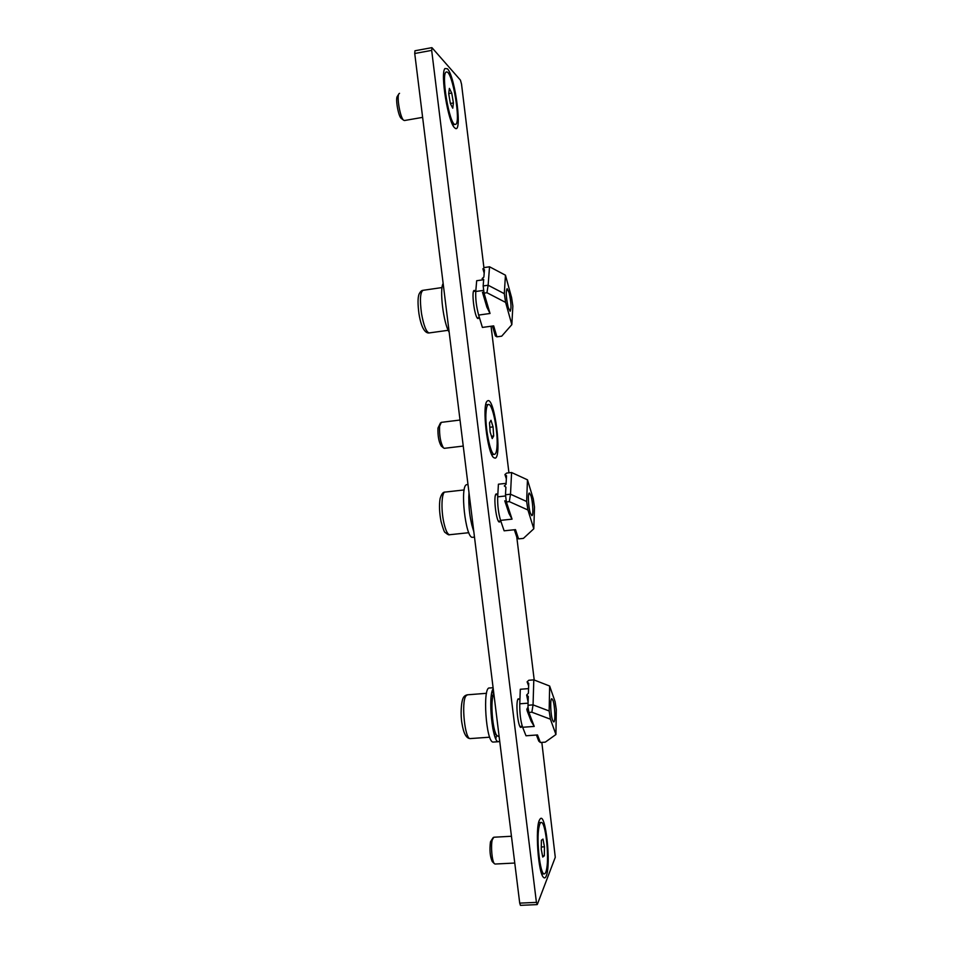 <?xml version="1.0" encoding="UTF-8"?>
<svg xmlns="http://www.w3.org/2000/svg" width="953" height="953" viewBox="0 0 953 953"><rect width="100%" height="100%" fill="white"/><g stroke="black" fill="none" stroke-linecap="round" stroke-linejoin="round"><path stroke-width="1.43" d="M447.457 68.795L444.956 68.509C440.012 73.31 448.303 123.378 454.676 127.785L454.712 127.809C462.836 136.434 455.558 76.955 447.457 68.795M488.079 400.605L487.09 401.177C481.849 405.478 487.34 452.985 493.606 457.583L495.131 458.167C502.052 457.428 494.941 399.224 488.079 400.605M539.446 820.092C535.086 827.764 538.171 872.841 543.436 877.296C544.508 878.452 545.461 877.975 546.283 875.89C551.299 864.442 545.581 811.587 540.137 818.972L539.446 820.092M541.828 742.387L555.277 857.283L537.349 904.349L536.42 902.384L431.673 50.378L414.734 53.499L414.948 50.771L431.816 47.662M537.111 904.611L520.445 905.35L519.719 903.122L414.734 53.499M483.957 268.019L461.526 84.126L460.454 80.159L432.054 47.769L431.673 50.378M496.096 494.023L496.179 494.714M499.408 521.124L499.515 521.958M491.057 326.236L508.938 472.819M516.788 537.135L534.216 680.025M479.049 317.635L478.037 318.576C474.499 318.29 470.83 288.354 474.606 290.522L475.333 291.189M500.349 521.017L499.741 521.875C496.489 524.495 492.832 494.631 496.31 493.88L497.478 494.571M521.815 726.317L521.589 726.746C518.646 732.321 514.989 702.516 518.17 698.811L519.719 699.18M455.498 124.343C461.347 123.807 452.508 70.975 446.659 71.987L446.588 71.999C440.357 71.201 449.518 126.082 455.248 124.378L455.498 124.343M399.533 93.323L398.973 93.728C396.484 96.432 400.224 117.779 403.584 120.185L404.525 120.507M448.696 93.644L449.375 88.391L451.734 93.084L453.414 102.948L452.758 108.213L450.4 103.615L448.696 93.644L451.734 93.084M450.376 103.472L453.414 102.948M401.392 118.482L401.177 118.327C398.366 116.302 395.257 98.624 397.33 96.36L398.878 93.882M497.013 446.588C498.228 432.114 492.665 403.786 488.627 404.465C487.317 404.537 486.459 406.955 486.054 411.744C484.66 426.158 490.45 455.355 494.393 454.355C495.774 454.247 496.644 451.662 497.013 446.588M460.025 420.035L441.287 422.358L439.583 426.241C439.262 435.807 440.572 443.038 443.526 447.934L444.467 448.303M441.465 446.218L441.263 446.052C438.809 441.989 437.713 435.986 437.987 428.052L440.5 422.882M489.52 422.787L490.998 420.285L493.058 426.884L493.678 435.986L492.224 438.583L490.14 431.995L489.52 422.787M489.83 427.278L493.058 426.884M491.486 436.248L493.678 435.986M546.748 868.386C549.226 854.722 545.342 821.76 541.328 822.451C540.339 822.427 539.553 824.071 538.933 827.395C536.253 840.32 540.208 874.842 544.258 873.889C545.307 873.889 546.14 872.055 546.748 868.386M511.451 836.257L493.797 837.234L492.236 839.891C490.652 845.978 492.046 861.536 494.369 863.656L495.143 864.037M492.379 861.667L492.248 861.548C490.033 856.616 489.437 850.04 490.473 841.821L493.094 837.663M541.387 840.236L542.996 839.081L544.461 846.812L544.342 855.77L542.745 857.045L541.256 849.242L541.387 840.236M541.28 846.991L544.461 846.812M542.519 855.865L544.342 855.77M498.371 736.359L496.906 735.561C492.391 730.903 490.08 698.859 493.857 693.808M472.819 523.602L469.972 500.551M499.694 741.053L498.467 741.696C492.391 742.971 487.71 695.476 493.225 688.674M492.284 690.865L493.606 694.284M496.62 735.144L495.798 738.754M493.535 742.042L493.249 742.065C486.006 743.137 482.23 686.017 489.58 688.006L493.106 687.721M490.902 699.907L491.962 701.325M493.94 728.354L493.094 729.927M472.807 537.289L472.497 537.313C465.576 538.707 459.703 485.494 466.672 484.684L467.994 484.505M473.808 531.619C469.865 519.683 468.257 506.651 468.983 492.51M468.757 496.227L469.531 496.989M472.771 523.959L471.926 525.568M449.173 332.192C443.49 323.436 439.285 289.474 443.145 283.434M494.536 735.502L495.429 732.666M492.796 696.881L491.522 694.237M509.081 292.595C511.213 302.446 511.558 308.665 510.129 311.274L508.211 307.426C506.055 297.527 505.698 291.261 507.139 288.64L509.081 292.595M483.659 279.705L476.679 280.718L475.761 291.499C475.428 298.92 476.393 306.783 478.644 315.074L482.397 327.427L493.678 325.878L496.906 336.826L501.707 336.171L511.832 324.651L512.857 306.068L511.594 297.598L505.447 275.191L489.532 266.78L484.636 267.507L482.921 268.817L484.458 269.77L483.874 277.073L482.135 278.526L483.683 279.479L483.159 285.948L488.127 285.233L486.947 292.726L484.041 293.143L490.033 313.477L486.864 307.128L482.48 292.273L484.041 293.143L483.159 285.948M484.184 273.177L482.921 268.817M505.447 275.191L504.304 293.667L488.127 285.233L489.532 266.78M504.304 293.667L505.614 302.411L486.947 292.726M511.832 324.651L505.614 302.411M496.906 336.826L495.369 335.933L492.451 326.045M530.94 495.727C532.953 501.909 533.597 516.204 531.81 515.656L530.333 513.071C528.284 506.925 527.652 492.427 529.439 493.046L530.94 495.727M506.103 483.35L498.419 484.207L497.68 496.847C497.454 505.293 498.419 513.131 500.563 520.374L504.125 530.821L515.502 529.63L518.563 538.886L523.411 538.385L533.799 528.784L534.502 507.103L533.275 498.884L527.462 479.812L511.582 472.521L506.651 473.081L504.935 474.523L506.508 475.75L506.055 484.327L504.316 485.947L505.9 487.162L505.495 494.762L510.51 494.214L509.307 501.623L506.377 501.945L512.047 519.147L508.938 513.393L504.78 500.825L506.377 501.945L505.495 494.762M506.341 478.871L504.935 474.523M527.462 479.812L526.64 501.492L510.51 494.214L511.582 472.521M526.64 501.492L527.926 509.986L509.307 501.623M533.799 528.784L527.926 509.986M518.563 538.886L517.002 537.766L514.346 529.749M552.966 700.407C555.027 705.792 555.599 722.577 553.681 721.921L552.621 720.337C550.524 715.012 549.964 697.989 551.882 698.74L552.966 700.407M531.166 721.29L527.247 711.057L528.879 712.427L534.228 726.424L531.166 721.29M528.546 688.614L520.302 689.269L519.766 703.802C519.635 713.285 520.6 721.111 522.637 727.27L526.008 735.776L537.492 734.954L540.375 742.494L538.779 741.136L536.444 735.037M528.033 707.174L528.01 705.256L533.061 704.875L531.845 712.201L528.879 712.427L528.033 707.174L526.83 709.223L527.247 711.057M528.105 702.075L526.664 694.999L528.284 696.488L528.01 705.256M540.375 742.494L545.271 742.149L555.933 734.513L556.314 709.663L555.099 701.694L549.643 686.029L549.154 710.986L533.061 704.875L533.799 679.858L528.82 680.263L527.104 681.848L528.712 683.337L528.391 693.224L526.664 694.999M549.643 686.029L533.799 679.858M549.154 710.986L550.417 719.205L531.845 712.201M555.933 734.513L550.417 719.205M528.629 685.946L527.104 681.848M519.719 903.122L536.42 902.384M486.53 693.308L467.423 694.808L465.814 696.047C461.121 702.647 464.945 739.623 470.222 738.587L470.472 738.563M464.194 489.937L445.254 492.058C441.715 491.414 440.798 508.807 443.764 522.292C445.527 530.202 447.469 534.347 449.578 534.728L449.852 534.693M442.049 287.556L423.18 290.296C420.213 291.88 419.665 299.659 421.524 313.632C423.692 325.569 426.229 332.001 429.124 332.942L429.41 332.907M475.761 291.499L483.445 290.403M478.644 315.074L490.033 313.477M497.68 496.847L505.483 495.989M500.563 520.374L512.047 519.147M519.766 703.802L528.069 703.159M522.637 727.27L534.228 726.424M401.177 118.327L403.584 120.185M404.358 120.543L422.62 117.362M455.248 124.378L452.699 124.819M488.353 404.501L485.708 404.834M441.263 446.052L443.526 447.934M444.301 448.327L463.241 446.064M494.393 454.355L491.748 454.664M541.125 822.463L538.648 822.606M492.248 861.548L494.369 863.656M495.024 864.037L514.763 863.037M544.258 873.889L541.733 874.008M499.11 736.312L498.145 736.383M498.467 741.696L493.249 742.065M474.487 537.111L472.497 537.313M489.711 737.193L470.222 738.587C466.339 738.48 463.599 733.488 462.002 723.613C460.442 715.548 461.026 701.575 463.396 697.572C464.171 696.19 465.433 695.273 467.173 694.832M519.933 699.168L517.896 699.323M492.165 701.313L490.819 701.42M522.28 726.281L519.981 726.448M494.142 728.33L492.796 728.437M468.816 532.703L449.578 534.728C449.018 535.229 447.553 534.478 445.182 532.489C444.503 532.667 443.133 529.034 441.072 521.601C439.381 512.857 439.059 505.209 440.083 498.645C441.442 494.107 443.074 491.927 444.98 492.082M497.811 494.524L495.643 494.774M469.615 497.657L468.721 497.752M500.766 520.981L498.514 521.22M472.867 523.947L471.568 524.079M448.208 330.298L429.124 332.942C427.087 333.276 421.893 331.989 418.975 313.835C417.724 304.388 417.724 297.86 418.986 294.263C420.273 291.678 421.571 290.367 422.906 290.343M475.797 291.118L473.534 291.439M479.407 317.587L477.25 317.885"/></g></svg>
